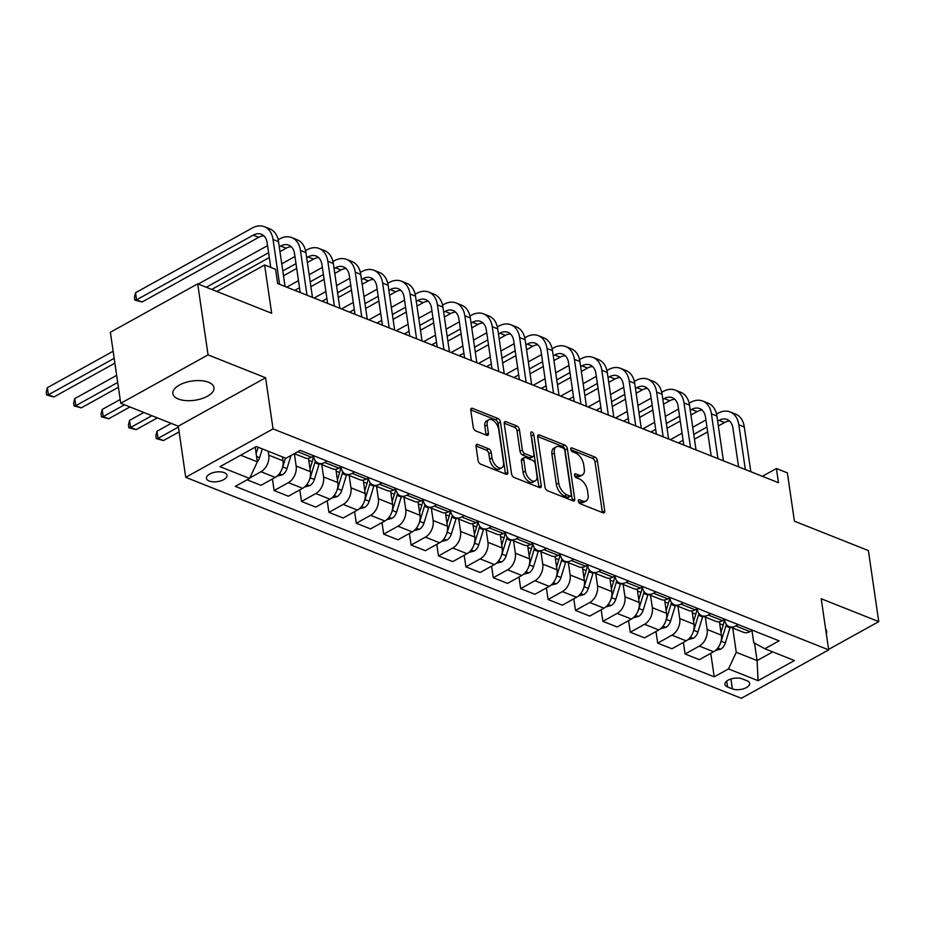 <?xml version="1.0" encoding="UTF-8"?>
<svg xmlns="http://www.w3.org/2000/svg" width="925" height="925" viewBox="0 0 925 925"><rect width="100%" height="100%" fill="white"/><g stroke="black" fill="none" stroke-linecap="round" stroke-linejoin="round"><path stroke-width="1.39" d="M578.322 501.142A2.232 1.237 61 0 0 580.102 503.697L602.961 512.785A3.191 1.769 61 0 0 604.106 512.785A3.191 1.769 61 0 0 604.707 510.854L597.388 460.65A3.191 1.769 61 0 0 594.833 457.008L571.974 447.92A2.232 1.237 61 0 0 571.176 447.92A2.232 1.237 61 0 0 570.748 449.272A2.232 1.237 61 0 0 572.54 451.816L575.5 452.996A10.198 5.677 61 0 1 583.687 464.662L584.299 468.836A10.198 5.677 61 0 1 582.357 475.022A10.198 5.677 61 0 1 578.715 475.022L575.755 473.854A2.232 1.237 61 0 0 574.957 473.854A2.232 1.237 61 0 0 574.529 475.207A2.232 1.237 61 0 0 576.321 477.751L579.281 478.93A10.198 5.677 61 0 1 587.467 490.597L588.08 494.783A10.198 5.677 61 0 1 586.138 500.957A10.198 5.677 61 0 1 582.496 500.968L579.536 499.789A2.232 1.237 61 0 0 578.738 499.789A2.232 1.237 61 0 0 578.322 501.142M178.328 399.01A20.778 9.713 171.7 0 0 201.615 398.698A20.778 9.713 171.7 0 0 213.999 387.644A20.778 9.713 171.7 0 0 208.541 382.268A20.778 9.713 171.7 0 0 185.254 382.58A20.778 9.713 171.7 0 0 172.871 393.645A20.778 9.713 171.7 0 0 178.328 399.01M826.326 633.752A20.778 9.713 171.7 0 0 826.615 631.278A20.778 9.713 171.7 0 0 825.632 629M209.166 481.023A10.395 4.856 171.7 0 0 220.809 480.861A10.395 4.856 171.7 0 0 227.007 475.334A10.395 4.856 171.7 0 0 224.266 472.652A10.395 4.856 171.7 0 0 212.623 472.814A10.395 4.856 171.7 0 0 206.437 478.341A10.395 4.856 171.7 0 0 209.166 481.023M477.786 444.474A3.191 1.769 61 0 0 476.653 444.486A3.191 1.769 61 0 0 476.04 446.417L478.098 460.5A3.191 1.769 61 0 0 480.653 464.142L506.044 474.236A3.191 1.769 61 0 0 507.178 474.236A3.191 1.769 61 0 0 507.79 472.305L500.46 422.101A3.191 1.769 61 0 0 497.904 418.458L472.525 408.364A3.191 1.769 61 0 0 471.38 408.364A3.191 1.769 61 0 0 470.779 410.295L473.253 427.304A3.191 1.769 61 0 0 475.82 430.958L486.677 435.27A3.191 1.769 61 0 0 487.822 435.27A3.191 1.769 61 0 0 488.423 433.339L487.197 424.899A8.522 4.741 61 0 1 488.816 419.742A8.522 4.741 61 0 1 494.678 421.673A8.522 4.741 61 0 1 498.702 429.478L503.524 462.535A8.522 4.741 61 0 1 501.905 467.703A8.522 4.741 61 0 1 496.043 465.761A8.522 4.741 61 0 1 492.019 457.956L491.21 452.441A3.191 1.769 61 0 0 488.654 448.798L477.786 444.474L476.051 445.445M828.603 649.419L878.75 621.623L868.39 550.583L794.413 521.168L787.372 472.872L776.41 468.512L778.48 482.711L277.65 283.536L275.581 269.325L264.619 264.966L216.832 291.468M208.056 354.876L120.736 403.3L178.271 426.182L265.591 377.758L208.056 354.876L197.696 283.848L271.661 313.263L264.619 264.966M265.591 377.758L273.048 428.899L828.673 649.882L741.353 698.294L185.728 477.323L273.048 428.899M878.75 621.623L821.215 598.741L828.673 649.882M545.01 487.105A3.191 1.769 61 0 0 547.565 490.747L572.957 500.841A3.191 1.769 61 0 0 574.09 500.841A3.191 1.769 61 0 0 574.702 498.91L567.372 448.717A3.191 1.769 61 0 0 564.817 445.064L539.425 434.97A3.191 1.769 61 0 0 538.292 434.97A3.191 1.769 61 0 0 537.679 436.901L545.01 487.105M539.495 487.544L514.115 477.45A3.191 1.769 61 0 1 511.548 473.797L504.229 423.604A3.191 1.769 61 0 1 504.83 421.673A3.191 1.769 61 0 1 505.975 421.673L516.844 425.986A3.191 1.769 61 0 1 519.399 429.628L522.371 449.989A3.191 1.769 61 0 0 524.926 453.632L532.129 456.499A3.191 1.769 61 0 0 533.274 456.499A3.191 1.769 61 0 0 533.875 454.568L530.788 433.374A2.232 1.237 61 0 1 531.204 432.021A2.232 1.237 61 0 1 532.742 432.53A2.232 1.237 61 0 1 533.794 434.577L541.241 485.613A3.191 1.769 61 0 1 540.639 487.544A3.191 1.769 61 0 1 539.495 487.544M120.736 403.3L110.376 332.272L197.696 283.848M747.007 680.765L742.185 678.846A10.071 4.706 171.7 0 0 730.9 679.008A10.071 4.706 171.7 0 0 724.899 684.361A10.071 4.706 171.7 0 0 727.547 686.963L732.369 688.882A10.071 4.706 171.7 0 0 743.654 688.732A10.071 4.706 171.7 0 0 749.643 683.367A10.071 4.706 171.7 0 0 747.007 680.765M751.956 630.468L753.736 642.632L764.836 648.76L779.104 640.84L300.197 450.371L285.918 458.291L256.329 446.521L219.988 466.674L249.577 478.445L235.297 486.365L714.216 676.834L728.484 668.914L736.265 652.31L732.727 628.017M764.836 648.76L794.425 660.531L758.084 680.684L728.484 668.914M178.271 426.182L185.728 477.323M776.41 468.512L762.35 476.306M754.534 643.072L757.089 660.589L772.757 651.905M736.265 652.31L757.089 660.589L758.084 680.684M240.673 455.204L257.358 461.841L255.208 447.145M249.819 477.936L260.989 471.738A12.985 8.926 -68.3 0 0 268.77 455.146L268.204 451.25M247.102 479.821L260.954 485.324L275.234 477.404A12.985 8.926 -68.3 0 0 283.015 460.812L282.449 456.915M272.412 478.965L274.112 490.551L288.38 482.642A12.985 8.926 -68.3 0 0 296.162 466.038L294.358 453.678M274.112 490.551L288.357 496.216L302.625 488.308A12.985 8.926 -68.3 0 0 310.418 471.704L308.464 458.337M299.816 489.868L301.504 501.454L315.783 493.534A12.985 8.926 -68.3 0 0 323.565 476.93L321.761 464.581M301.504 501.454L315.749 507.12L330.028 499.199A12.985 8.926 -68.3 0 0 337.81 482.596L335.856 469.229M327.207 500.76L328.907 512.346L343.175 504.426A12.985 8.926 -68.3 0 0 350.957 487.833L349.164 475.473M328.907 512.346L343.152 518.012L357.432 510.091A12.985 8.926 -68.3 0 0 365.213 493.499L363.259 480.121M354.61 511.664L356.298 523.249L370.578 515.329A12.985 8.926 -68.3 0 0 378.36 498.725L376.556 486.377M356.298 523.249L370.543 528.915L384.823 520.995A12.985 8.926 -68.3 0 0 392.605 504.391L390.651 491.025M382.002 522.556L383.702 534.141L397.97 526.221A12.985 8.926 -68.3 0 0 405.751 509.629L403.959 497.268M383.702 534.141L397.947 539.807L412.226 531.887A12.985 8.926 -68.3 0 0 420.008 515.294L418.054 501.917M409.405 533.447L411.093 545.033L425.373 537.124A12.985 8.926 -68.3 0 0 433.154 520.521L431.351 508.16M411.093 545.033L425.338 550.699L439.618 542.79A12.985 8.926 -68.3 0 0 447.399 526.186L445.445 512.82M436.808 544.351L438.496 555.937L452.776 548.016A12.985 8.926 -68.3 0 0 460.558 531.413L458.754 519.064M438.496 555.937L452.741 561.602L467.021 553.682A12.985 8.926 -68.3 0 0 474.803 537.078L472.848 523.712M464.2 555.243L465.888 566.828L480.167 558.908A12.985 8.926 -68.3 0 0 487.949 542.316L486.145 529.956M465.888 566.828L480.133 572.494L494.413 564.574A12.985 8.926 -68.3 0 0 502.194 547.982L500.252 534.604M491.603 566.135L493.291 577.72L507.571 569.812A12.985 8.926 -68.3 0 0 515.352 553.208L513.548 540.847M493.291 577.72L507.536 583.386L521.816 575.477A12.985 8.926 -68.3 0 0 529.597 558.873L527.643 545.507M518.994 577.038L520.683 588.624L534.962 580.703A12.985 8.926 -68.3 0 0 542.744 564.1L540.94 551.751M520.683 588.624L534.928 594.289L549.207 586.369A12.985 8.926 -68.3 0 0 556.989 569.765L555.046 556.399M546.398 587.93L548.086 599.516L562.365 591.595A12.985 8.926 -68.3 0 0 570.147 575.003L568.343 562.643M548.086 599.516L562.331 605.181L576.61 597.261A12.985 8.926 -68.3 0 0 584.392 580.669L582.438 567.291M573.789 598.833L575.477 610.419L589.757 602.499A12.985 8.926 -68.3 0 0 597.538 585.895L595.735 573.546M575.477 610.419L589.734 616.085L604.002 608.164A12.985 8.926 -68.3 0 0 611.783 591.561L609.841 578.194M601.192 609.725L602.88 621.311L617.16 613.391A12.985 8.926 -68.3 0 0 624.942 596.798L623.138 584.438M602.88 621.311L617.125 626.977L631.405 619.056A12.985 8.926 -68.3 0 0 639.187 602.464L637.232 589.086M628.584 620.617L630.272 632.203L644.552 624.294A12.985 8.926 -68.3 0 0 652.333 607.69L650.529 595.33M630.272 632.203L644.528 637.868L658.797 629.96A12.985 8.926 -68.3 0 0 666.578 613.356L664.636 599.99M655.987 631.521L657.675 643.106L671.955 635.186A12.985 8.926 -68.3 0 0 679.736 618.582L677.933 606.233M657.675 643.106L671.92 648.772L686.2 640.852A12.985 8.926 -68.3 0 0 693.981 624.248L692.027 610.882M683.378 642.413L685.078 653.998L699.346 646.078A12.985 8.926 -68.3 0 0 707.128 629.486L705.324 617.125M685.078 653.998L699.323 659.664L713.603 651.743A12.985 8.926 -68.3 0 0 721.384 635.151L719.43 621.773M724.564 619.577L724.599 619.796A12.985 8.926 -68.3 0 0 729.235 626.63A12.985 8.926 -68.3 0 0 735.699 625.924L738.162 624.56M697.161 608.685L697.196 608.904A12.985 8.926 -68.3 0 0 701.832 615.738A12.985 8.926 -68.3 0 0 708.296 615.032L710.77 613.657M669.769 597.781L669.804 598.001A12.985 8.926 -68.3 0 0 674.441 604.846A12.985 8.926 -68.3 0 0 680.893 604.141L683.367 602.765M642.366 586.889L642.401 587.109A12.985 8.926 -68.3 0 0 647.038 593.942A12.985 8.926 -68.3 0 0 653.501 593.237L655.975 591.873M614.975 575.998L615.009 576.217A12.985 8.926 -68.3 0 0 619.646 583.051A12.985 8.926 -68.3 0 0 626.098 582.345L628.572 580.969M587.572 565.094L587.606 565.314A12.985 8.926 -68.3 0 0 592.243 572.147A12.985 8.926 -68.3 0 0 598.706 571.442L601.181 570.077M560.18 554.202L560.215 554.422A12.985 8.926 -68.3 0 0 564.851 561.255A12.985 8.926 -68.3 0 0 571.303 560.55L573.778 559.186M532.777 543.299L532.812 543.53A12.985 8.926 -68.3 0 0 537.448 550.363A12.985 8.926 -68.3 0 0 543.912 549.658L546.386 548.282M505.385 532.407L505.408 532.627A12.985 8.926 -68.3 0 0 510.057 539.46A12.985 8.926 -68.3 0 0 516.508 538.755L518.983 537.39M477.982 521.515L478.017 521.735A12.985 8.926 -68.3 0 0 482.653 528.568A12.985 8.926 -68.3 0 0 489.117 527.863L491.591 526.487M450.591 510.612L450.614 510.831A12.985 8.926 -68.3 0 0 455.262 517.676A12.985 8.926 -68.3 0 0 461.714 516.971L464.188 515.595M423.188 499.72L423.222 499.939A12.985 8.926 -68.3 0 0 427.859 506.773A12.985 8.926 -68.3 0 0 434.322 506.067L436.785 504.703M395.796 488.828L395.819 489.047A12.985 8.926 -68.3 0 0 400.467 495.881A12.985 8.926 -68.3 0 0 406.919 495.176L409.393 493.8M368.393 477.924L368.428 478.144A12.985 8.926 -68.3 0 0 373.064 484.978A12.985 8.926 -68.3 0 0 379.528 484.272L381.99 482.908M340.99 467.033L341.024 467.252A12.985 8.926 -68.3 0 0 345.661 474.086A12.985 8.926 -68.3 0 0 352.124 473.38L354.599 472.016M313.598 456.129L313.633 456.36A12.985 8.926 -68.3 0 0 318.269 463.194A12.985 8.926 -68.3 0 0 324.721 462.488L327.196 461.113M710.782 653.304L714.216 676.834M729.235 626.63L743.48 632.295A12.985 8.926 -68.3 0 0 749.944 631.59L752.418 630.226M701.832 615.738L716.089 621.403A12.985 8.926 -68.3 0 0 722.541 620.698L725.015 619.322M674.441 604.846L688.686 610.512A12.985 8.926 -68.3 0 0 695.149 609.806L697.612 608.43M647.038 593.942L661.294 599.608A12.985 8.926 -68.3 0 0 667.746 598.903L670.22 597.538M619.646 583.051L633.891 588.716A12.985 8.926 -68.3 0 0 640.354 588.011L642.817 586.635M592.243 572.147L606.488 577.813A12.985 8.926 -68.3 0 0 612.951 577.119L615.426 575.743M564.851 561.255L579.096 566.921A12.985 8.926 -68.3 0 0 585.548 566.216L588.023 564.851M537.448 550.363L551.693 556.029A12.985 8.926 -68.3 0 0 558.157 555.324L560.631 553.948M510.057 539.46L524.302 545.126A12.985 8.926 -68.3 0 0 530.753 544.42L533.228 543.056M482.653 528.568L496.898 534.234A12.985 8.926 -68.3 0 0 503.362 533.528L505.836 532.153M455.262 517.676L469.507 523.342A12.985 8.926 -68.3 0 0 475.959 522.637L478.433 521.261M427.859 506.773L442.104 512.438A12.985 8.926 -68.3 0 0 448.567 511.733L451.042 510.369M400.467 495.881L414.712 501.547A12.985 8.926 -68.3 0 0 421.164 500.841L423.638 499.465M373.064 484.978L387.309 490.643A12.985 8.926 -68.3 0 0 393.772 489.949L396.247 488.573M345.661 474.086L359.917 479.751A12.985 8.926 -68.3 0 0 366.369 479.046L368.844 477.682M318.269 463.194L332.514 468.859A12.985 8.926 -68.3 0 0 338.978 468.154L341.452 466.778M294.289 453.655L305.123 457.956A12.985 8.926 -68.3 0 0 311.575 457.251L314.049 455.886M256.572 456.453L259.601 457.655A8.603 5.92 -68.3 0 1 257.358 461.841L249.577 478.445M578.414 501.593L580.137 502.275A10.198 5.677 61 0 0 583.779 502.263L586.138 500.957M582.357 475.022L579.998 476.329A10.198 5.677 61 0 1 576.356 476.34L574.633 475.658M602.383 512.554A3.191 1.769 61 0 0 602.348 512.161L595.029 461.957A3.191 1.769 61 0 0 592.474 458.314L570.852 449.712M572.378 500.622A3.191 1.769 61 0 0 572.332 500.217L565.013 450.024A3.191 1.769 61 0 0 562.458 446.382L537.645 436.507M570.02 495.997A2.232 1.237 61 0 0 570.817 495.997A2.232 1.237 61 0 0 571.234 494.644L564.805 450.579A2.232 1.237 61 0 0 563.024 448.035L559.903 446.787A10.198 5.677 61 0 0 556.26 446.798A10.198 5.677 61 0 0 554.318 452.984L558.712 483.093A10.198 5.677 61 0 0 566.898 494.759L570.02 495.997L567.661 497.315A2.232 1.237 61 0 0 568.459 497.315L570.817 495.997M556.26 446.798L553.89 448.105A10.198 5.677 61 0 0 551.959 454.291L554.318 452.984M567.661 497.315L564.539 496.066A10.198 5.677 61 0 1 556.353 484.411L551.959 454.291M504.194 423.211L514.485 427.292L516.844 425.986M533.274 456.499L530.915 457.806A3.191 1.769 61 0 1 529.771 457.817L522.567 454.95A3.191 1.769 61 0 1 520.012 451.296L517.04 430.946A3.191 1.769 61 0 0 514.485 427.292M538.917 487.313A3.191 1.769 61 0 0 538.882 486.92L531.436 435.883A2.232 1.237 61 0 0 530.962 434.588M525.446 471.114A8.522 4.741 61 0 0 529.47 478.93A8.522 4.741 61 0 0 535.344 480.861A8.522 4.741 61 0 0 536.962 475.693L535.263 464.049A3.191 1.769 61 0 0 532.707 460.407L525.493 457.54A3.191 1.769 61 0 0 524.359 457.54A3.191 1.769 61 0 0 523.747 459.471L525.446 471.114L523.087 472.432A8.522 4.741 61 0 0 527.111 480.237A8.522 4.741 61 0 0 532.985 482.168L535.344 480.861M524.359 457.54L522.001 458.846A3.191 1.769 61 0 0 521.388 460.789L523.747 459.471M523.087 472.432L521.388 460.789M501.905 467.703L499.546 469.01A8.522 4.741 61 0 1 493.684 467.067A8.522 4.741 61 0 1 489.66 459.262L488.851 453.759A3.191 1.769 61 0 0 486.296 450.105L476.005 446.023M488.816 419.742L486.458 421.048A8.522 4.741 61 0 0 484.839 426.217L487.197 424.899M486.099 435.039A3.191 1.769 61 0 0 486.064 434.646L484.839 426.217M505.466 474.005A3.191 1.769 61 0 0 505.432 473.612L498.101 423.407A3.191 1.769 61 0 0 495.546 419.765L470.744 409.902M715.464 650.46L720.748 649.13A8.603 5.92 -68.3 0 0 725.362 642.898L729.987 627.774A24.836 17.078 -68.3 0 0 730.218 627.023M720.448 643.118A8.603 5.92 -68.3 0 0 721.199 641.245L725.824 626.121A24.836 17.078 -68.3 0 0 726.333 624.317M724.391 619.669A24.836 17.078 111.7 0 1 723.2 625.08L720.968 632.342M716.528 414.076L718.008 413.255A24.351 16.742 111.7 0 1 730.114 411.937L735.595 414.111A24.351 16.742 111.7 0 1 744.29 426.934L750.822 471.715M730.114 411.937A24.351 16.742 111.7 0 1 738.809 424.748L745.342 469.53M738.578 466.847L732.912 428.021A16.234 11.158 -68.3 0 0 727.108 419.476A16.234 11.158 -68.3 0 0 719.037 420.366L717.638 421.141M729.64 421.106A16.234 11.158 -68.3 0 0 724.518 422.54L718.343 425.962M706.966 427.061L693.762 434.38M683.089 440.3L678.383 442.902M707.671 431.882L694.467 439.202M670.324 439.699L682.049 433.201M692.721 427.281L705.925 419.95M688.061 639.568L693.345 638.227A8.603 5.92 -68.3 0 0 697.959 631.995L702.595 616.882A24.836 17.078 -68.3 0 0 702.815 616.131M693.056 632.214A8.603 5.92 -68.3 0 0 693.796 630.341L698.433 615.229A24.836 17.078 -68.3 0 0 698.93 613.425M696.999 608.777A24.836 17.078 111.7 0 1 695.797 614.177L693.577 621.45M660.67 628.676L665.954 627.335A8.603 5.92 -68.3 0 0 670.567 621.103L675.192 605.991A24.836 17.078 -68.3 0 0 675.423 605.228M665.653 621.322A8.603 5.92 -68.3 0 0 666.405 619.449L671.03 604.326A24.836 17.078 -68.3 0 0 671.527 602.533M669.596 597.874A24.836 17.078 111.7 0 1 668.405 603.285L666.173 610.558M633.267 617.773L638.551 616.443A8.603 5.92 -68.3 0 0 643.164 610.211L647.801 595.087A24.836 17.078 -68.3 0 0 648.02 594.336M638.262 610.431A8.603 5.92 -68.3 0 0 639.002 608.546L643.638 593.434A24.836 17.078 -68.3 0 0 644.135 591.63M642.204 586.982A24.836 17.078 111.7 0 1 641.002 592.393L638.782 599.654M689.125 403.184L690.605 402.363A24.351 16.742 111.7 0 1 702.711 401.045L708.192 403.219A24.351 16.742 111.7 0 1 716.887 416.03L723.431 460.823M702.711 401.045A24.351 16.742 111.7 0 1 711.418 413.857L717.95 458.638M711.175 455.944L705.509 417.129A16.234 11.158 -68.3 0 0 699.716 408.584A16.234 11.158 -68.3 0 0 691.646 409.463L690.235 410.238M702.237 410.214A16.234 11.158 -68.3 0 0 697.115 411.648L690.94 415.071M679.563 416.158L666.358 423.488M655.686 429.397L650.98 432.01M680.268 420.991L667.064 428.31M642.921 428.807L654.646 422.297M665.329 416.377L678.522 409.058M661.722 392.281L663.202 391.46A24.351 16.742 111.7 0 1 675.319 390.142L680.8 392.327A24.351 16.742 111.7 0 1 689.495 405.138L696.028 449.92M675.319 390.142A24.351 16.742 111.7 0 1 684.014 402.965L690.547 447.746M683.783 445.052L678.118 406.237A16.234 11.158 -68.3 0 0 672.313 397.692A16.234 11.158 -68.3 0 0 664.243 398.571L662.843 399.346M674.845 399.311A16.234 11.158 -68.3 0 0 669.723 400.745L663.549 404.179M652.171 405.266L638.967 412.585M628.295 418.505L623.589 421.118M652.865 410.087L639.672 417.418M615.53 417.903L627.254 411.405M637.926 405.485L651.131 398.166M634.33 381.389L635.81 380.568A24.351 16.742 111.7 0 1 647.916 379.25L653.397 381.424A24.351 16.742 111.7 0 1 662.092 394.247L668.625 439.028M647.916 379.25A24.351 16.742 111.7 0 1 656.623 392.061L663.156 436.843M656.38 434.16L650.714 395.333A16.234 11.158 -68.3 0 0 644.922 386.789A16.234 11.158 -68.3 0 0 636.851 387.667L635.44 388.454M647.442 388.419A16.234 11.158 -68.3 0 0 642.32 389.853L636.146 393.275M624.768 394.374L611.564 401.693M600.892 407.613L596.186 410.214M625.473 399.195L612.269 406.514M588.127 407.012L599.851 400.502M610.535 394.582L623.728 387.263M605.875 606.881L611.147 605.54A8.603 5.92 -68.3 0 0 615.772 599.308L620.397 584.195A24.836 17.078 -68.3 0 0 620.629 583.444M610.858 599.527A8.603 5.92 -68.3 0 0 611.598 597.654L616.235 582.542A24.836 17.078 -68.3 0 0 616.732 580.738M614.801 576.09A24.836 17.078 111.7 0 1 613.61 581.49L611.379 588.762M606.927 370.497L608.407 369.676A24.351 16.742 111.7 0 1 620.525 368.347L626.005 370.532A24.351 16.742 111.7 0 1 634.7 383.343L641.233 428.125M620.525 368.347A24.351 16.742 111.7 0 1 629.22 381.169L635.753 425.951M628.988 423.257L623.323 384.442A16.234 11.158 -68.3 0 0 617.518 375.897A16.234 11.158 -68.3 0 0 609.448 376.776L608.049 377.55M620.051 377.516A16.234 11.158 -68.3 0 0 614.928 378.961L608.754 382.383M597.365 383.47L584.172 390.789M573.488 396.709L568.794 399.322M598.07 388.303L584.877 395.623M560.735 396.108L572.459 389.61M583.132 383.69L596.336 376.371M578.472 595.978L583.756 594.648A8.603 5.92 -68.3 0 0 588.369 588.416L593.006 573.292A24.836 17.078 -68.3 0 0 593.226 572.54M583.467 588.635A8.603 5.92 -68.3 0 0 584.207 586.762L588.843 571.638A24.836 17.078 -68.3 0 0 589.341 569.835M587.41 565.187A24.836 17.078 111.7 0 1 586.207 570.598L583.976 577.859M579.536 359.594L581.016 358.773A24.351 16.742 111.7 0 1 593.122 357.455L598.602 359.64A24.351 16.742 111.7 0 1 607.297 372.451L613.83 417.233M593.122 357.455A24.351 16.742 111.7 0 1 601.817 370.266L608.349 415.059M601.585 412.365L595.92 373.538A16.234 11.158 -68.3 0 0 590.127 364.993A16.234 11.158 -68.3 0 0 582.045 365.884L580.646 366.658M592.647 366.624A16.234 11.158 -68.3 0 0 587.525 368.058L581.351 371.48M569.973 372.578L556.769 379.897M546.097 385.817L541.391 388.419M570.679 377.4L557.474 384.719M533.332 385.216L545.056 378.718M555.74 372.798L568.933 365.479M551.08 585.086L556.353 583.756A8.603 5.92 -68.3 0 0 560.978 577.524L565.603 562.4A24.836 17.078 -68.3 0 0 565.822 561.648M556.064 577.732A8.603 5.92 -68.3 0 0 556.804 575.859L561.44 560.747A24.836 17.078 -68.3 0 0 561.938 558.943M560.007 554.295A24.836 17.078 111.7 0 1 558.816 559.694L556.584 566.967M552.132 348.702L553.613 347.881A24.351 16.742 111.7 0 1 565.73 346.563L571.199 348.737A24.351 16.742 111.7 0 1 579.906 361.559L586.438 406.341M565.73 346.563A24.351 16.742 111.7 0 1 574.425 359.374L580.958 404.156M574.182 401.462L568.528 362.646A16.234 11.158 -68.3 0 0 562.724 354.102A16.234 11.158 -68.3 0 0 554.653 354.98L553.254 355.767M565.256 355.732A16.234 11.158 -68.3 0 0 560.134 357.166L553.959 360.588M542.57 361.675L529.377 369.006M518.694 374.926L513.999 377.527M543.276 366.508L530.083 373.827M505.929 374.324L517.665 367.815M528.337 361.895L541.541 354.576M523.677 574.194L528.961 572.852A8.603 5.92 -68.3 0 0 533.575 566.62L538.211 551.508A24.836 17.078 -68.3 0 0 538.431 550.745M528.661 566.84A8.603 5.92 -68.3 0 0 529.412 564.967L534.049 549.843A24.836 17.078 -68.3 0 0 534.546 548.051M532.615 543.403A24.836 17.078 111.7 0 1 531.413 548.803L529.181 556.075M524.741 337.81L526.221 336.989A24.351 16.742 111.7 0 1 538.327 335.659L543.808 337.845A24.351 16.742 111.7 0 1 552.502 350.656L559.035 395.438M538.327 335.659A24.351 16.742 111.7 0 1 547.022 348.482L553.555 393.264M546.791 390.57L541.125 351.754A16.234 11.158 -68.3 0 0 535.332 343.21A16.234 11.158 -68.3 0 0 527.25 344.088L525.851 344.863M537.853 344.828A16.234 11.158 -68.3 0 0 532.731 346.262L526.556 349.696M515.179 350.783L501.974 358.102M491.302 364.022L486.596 366.635M515.884 355.616L502.68 362.935M478.537 363.421L490.262 356.923M500.945 351.003L514.138 343.684M496.274 563.29L501.558 561.961A8.603 5.92 -68.3 0 0 506.183 555.728L510.808 540.605A24.836 17.078 -68.3 0 0 511.028 539.853M501.269 555.948A8.603 5.92 -68.3 0 0 502.009 554.075L506.646 538.951A24.836 17.078 -68.3 0 0 507.143 537.148M505.212 532.499A24.836 17.078 111.7 0 1 504.021 537.911L501.789 545.172M497.338 326.907L498.818 326.086A24.351 16.742 111.7 0 1 510.935 324.767L516.404 326.941A24.351 16.742 111.7 0 1 525.111 339.764L531.644 384.546M510.935 324.767A24.351 16.742 111.7 0 1 519.63 337.579L526.163 382.36M519.387 379.678L513.733 340.851A16.234 11.158 -68.3 0 0 507.929 332.306A16.234 11.158 -68.3 0 0 499.858 333.197L498.459 333.971M510.461 333.937A16.234 11.158 -68.3 0 0 505.339 335.37L499.165 338.793M487.776 339.891L474.583 347.21M463.899 353.13L459.205 355.732M488.481 344.713L475.288 352.032M451.134 352.529L462.87 346.031M473.542 340.111L486.747 332.78M468.882 552.398L474.167 551.057A8.603 5.92 -68.3 0 0 478.78 544.825L483.417 529.713A24.836 17.078 -68.3 0 0 483.636 528.961M473.866 545.045A8.603 5.92 -68.3 0 0 474.618 543.172L479.243 528.059A24.836 17.078 -68.3 0 0 479.751 526.256M477.82 521.607A24.836 17.078 111.7 0 1 476.618 527.007L474.386 534.28M469.946 316.015L471.426 315.194A24.351 16.742 111.7 0 1 483.532 313.876L489.013 316.049A24.351 16.742 111.7 0 1 497.708 328.861L504.241 373.654M483.532 313.876A24.351 16.742 111.7 0 1 492.227 326.687L498.76 371.468M491.996 368.774L486.33 329.959A16.234 11.158 -68.3 0 0 480.538 321.414A16.234 11.158 -68.3 0 0 472.455 322.293L471.056 323.068M483.058 323.045A16.234 11.158 -68.3 0 0 477.936 324.478L471.762 327.901M460.384 328.988L447.18 336.318M436.507 342.227L431.802 344.84M461.089 333.821L447.885 341.14M423.743 341.637L435.467 335.127M446.139 329.208L459.343 321.888M441.479 541.507L446.763 540.165A8.603 5.92 -68.3 0 0 451.377 533.933L456.013 518.821A24.836 17.078 -68.3 0 0 456.233 518.058M446.474 534.153A8.603 5.92 -68.3 0 0 447.214 532.28L451.851 517.156A24.836 17.078 -68.3 0 0 452.348 515.364M450.417 510.704A24.836 17.078 111.7 0 1 449.215 516.115L446.995 523.388M442.543 305.111L444.023 304.29A24.351 16.742 111.7 0 1 456.129 302.972L461.61 305.158A24.351 16.742 111.7 0 1 470.316 317.969L476.849 362.75M456.129 302.972A24.351 16.742 111.7 0 1 464.836 315.795L471.368 360.577M464.593 357.882L458.939 319.067A16.234 11.158 -68.3 0 0 453.134 310.522A16.234 11.158 -68.3 0 0 445.064 311.401L443.665 312.176M455.655 312.141A16.234 11.158 -68.3 0 0 450.544 313.575L444.358 317.009M432.981 318.096L419.788 325.415M409.104 331.335L404.41 333.948M433.686 322.917L420.482 330.248M396.339 330.734L408.075 324.236M418.748 318.316L431.952 310.997M414.088 530.603L419.372 529.273A8.603 5.92 -68.3 0 0 423.985 523.041L428.622 507.917A24.836 17.078 -68.3 0 0 428.842 507.166M419.071 523.261A8.603 5.92 -68.3 0 0 419.823 521.376L424.448 506.264A24.836 17.078 -68.3 0 0 424.957 504.46M423.026 499.812A24.836 17.078 111.7 0 1 421.823 505.223L419.592 512.485M415.152 294.219L416.632 293.398A24.351 16.742 111.7 0 1 428.738 292.08L434.218 294.254A24.351 16.742 111.7 0 1 442.913 307.077L449.446 351.858M428.738 292.08A24.351 16.742 111.7 0 1 437.433 304.892L443.965 349.673M437.201 346.991L431.536 308.164A16.234 11.158 -68.3 0 0 425.731 299.619A16.234 11.158 -68.3 0 0 417.661 300.498L416.262 301.284M428.263 301.249A16.234 11.158 -68.3 0 0 423.141 302.683L416.967 306.106M405.589 307.204L392.385 314.523M381.713 320.443L377.007 323.045M406.295 312.026L393.09 319.345M368.948 319.842L380.672 313.332M391.344 307.412L404.549 300.093M386.685 519.711L391.969 518.37A8.603 5.92 -68.3 0 0 396.582 512.138L401.219 497.026A24.836 17.078 -68.3 0 0 401.438 496.274M391.68 512.357A8.603 5.92 -68.3 0 0 392.42 510.484L397.056 495.372A24.836 17.078 -68.3 0 0 397.553 493.568M395.623 488.92A24.836 17.078 111.7 0 1 394.42 494.32L392.2 501.593M387.748 283.327L389.228 282.507A24.351 16.742 111.7 0 1 401.334 281.177L406.815 283.362A24.351 16.742 111.7 0 1 415.522 296.173L422.054 340.955M401.334 281.177A24.351 16.742 111.7 0 1 410.041 294L416.574 338.781M409.798 336.087L404.132 297.272A16.234 11.158 -68.3 0 0 398.34 288.727A16.234 11.158 -68.3 0 0 390.269 289.606L388.858 290.381M400.86 290.346A16.234 11.158 -68.3 0 0 395.75 291.791L389.564 295.214M378.186 296.301L364.982 303.62M354.31 309.54L349.615 312.153M378.892 301.134L365.687 308.453M341.545 308.938L353.281 302.44M363.953 296.52L377.157 289.201M359.293 508.808L364.577 507.478A8.603 5.92 -68.3 0 0 369.191 501.246L373.816 486.122A24.836 17.078 -68.3 0 0 374.047 485.371M364.277 501.466A8.603 5.92 -68.3 0 0 365.028 499.592L369.653 484.469A24.836 17.078 -68.3 0 0 370.162 482.665M368.231 478.017A24.836 17.078 111.7 0 1 367.028 483.428L364.797 490.689M178.398 427.072L157.99 438.392L163.471 440.566L179.103 431.894M163.471 440.566L156.256 438.612L155.839 435.767L156.949 431.281L171.218 423.373M156.949 431.281L157.99 438.392L156.256 438.612M360.357 272.424L361.837 271.603A24.351 16.742 111.7 0 1 373.943 270.285L379.423 272.47A24.351 16.742 111.7 0 1 388.118 285.282L394.651 330.063M373.943 270.285A24.351 16.742 111.7 0 1 382.638 283.096L389.171 327.889M382.407 325.195L376.741 286.368A16.234 11.158 -68.3 0 0 370.937 277.824A16.234 11.158 -68.3 0 0 362.866 278.714L361.467 279.489M373.469 279.454A16.234 11.158 -68.3 0 0 368.347 280.888L362.172 284.31M350.795 285.409L337.59 292.728M326.918 298.648L322.212 301.249M351.5 290.23L338.296 297.549M314.153 298.047L325.877 291.548M336.55 285.628L349.754 278.309M331.89 497.916L337.174 496.586A8.603 5.92 -68.3 0 0 341.788 490.354L346.424 475.23A24.836 17.078 -68.3 0 0 346.644 474.479M336.885 490.562A8.603 5.92 -68.3 0 0 337.625 488.689L342.262 473.577A24.836 17.078 -68.3 0 0 342.759 471.773M340.828 467.125A24.836 17.078 111.7 0 1 339.625 472.525L337.405 479.797M151.885 415.683L130.587 427.489L136.067 429.674L157.366 417.869M136.067 429.674L128.852 427.72L128.448 424.876L129.558 420.389L143.814 412.481M129.558 420.389L130.587 427.489L128.852 427.72M332.954 261.532L334.434 260.711A24.351 16.742 111.7 0 1 346.54 259.393L352.02 261.567A24.351 16.742 111.7 0 1 360.727 274.39L367.26 319.171M346.54 259.393A24.351 16.742 111.7 0 1 355.246 272.204L361.779 316.986M355.003 314.292L349.338 275.477A16.234 11.158 -68.3 0 0 343.545 266.932A16.234 11.158 -68.3 0 0 335.474 267.811L334.064 268.597M346.066 268.562A16.234 11.158 -68.3 0 0 340.955 269.996L334.769 273.418M323.392 274.505L310.187 281.836M299.515 287.756L294.821 290.358M324.097 279.338L310.892 286.657M286.75 287.155L298.486 280.645M309.158 274.725L322.363 267.406M304.498 487.024L309.783 485.683A8.603 5.92 -68.3 0 0 314.396 479.451L319.021 464.338A24.836 17.078 -68.3 0 0 319.252 463.575M309.482 479.67A8.603 5.92 -68.3 0 0 310.233 477.797L314.858 462.673A24.836 17.078 -68.3 0 0 315.367 460.881M313.425 456.222A24.836 17.078 111.7 0 1 312.234 461.633L310.002 468.906M124.482 404.792L103.195 416.597L108.676 418.771L129.963 406.965M108.676 418.771L101.461 416.817L101.045 413.972L102.155 409.486L120.181 399.496M102.155 409.486L103.195 416.597L101.461 416.817M305.551 250.64L307.031 249.819A24.351 16.742 111.7 0 1 319.148 248.49L324.629 250.675A24.351 16.742 111.7 0 1 333.324 263.486L339.857 308.268M319.148 248.49A24.351 16.742 111.7 0 1 327.843 261.312L334.376 306.094M327.612 303.4L321.946 264.585A16.234 11.158 -68.3 0 0 316.142 256.04A16.234 11.158 -68.3 0 0 308.071 256.919L306.672 257.693M318.674 257.659A16.234 11.158 -68.3 0 0 313.552 259.093L307.377 262.527M296 263.613L282.796 270.933M296.705 268.447L283.501 275.766M281.755 263.833L294.959 256.514M277.095 476.121L282.379 474.791A8.603 5.92 -68.3 0 0 286.993 468.559L291.005 455.47M282.09 468.778A8.603 5.92 -68.3 0 0 282.83 466.905L285.513 458.129M282.888 457.089L282.611 458.002M117.695 382.464L75.792 405.693L81.273 407.879L118.4 387.286M81.273 407.879L74.058 405.925L73.653 403.08L74.763 398.594L116.666 375.365M74.763 398.594L75.792 405.693L74.058 405.925M278.159 239.737L279.639 238.916A24.351 16.742 111.7 0 1 291.745 237.598L297.226 239.772A24.351 16.742 111.7 0 1 305.921 252.594L312.465 297.376M291.745 237.598A24.351 16.742 111.7 0 1 300.452 250.409L306.984 295.191M300.209 292.508L294.543 253.681A16.234 11.158 -68.3 0 0 288.75 245.137A16.234 11.158 -68.3 0 0 280.68 246.027L279.269 246.802M291.271 246.767A16.234 11.158 -68.3 0 0 286.149 248.201L279.974 251.623M268.597 252.722L206.287 287.27M269.302 257.543L211.767 289.444M198.227 284.067L267.556 245.611M259.601 457.655L262.284 448.891M256.156 453.632L258.121 447.238M114.18 358.322L48.401 394.802L53.881 396.975L114.885 363.155M53.881 396.975L46.666 395.021L46.25 392.188L47.36 387.702L113.139 351.222M47.36 387.702L48.401 394.802L46.666 395.021M270.736 267.406L267.152 242.789A16.234 11.158 -68.3 0 0 261.347 234.245A16.234 11.158 -68.3 0 0 253.277 235.123L136.576 299.839L135.547 292.739L252.236 228.024A24.351 16.742 111.7 0 1 264.353 226.706L269.834 228.88A24.351 16.742 111.7 0 1 278.529 241.691L285.062 286.484M264.353 226.706A24.351 16.742 111.7 0 1 273.048 239.517L279.581 284.299M263.879 235.875A16.234 11.158 -68.3 0 0 258.757 237.309L142.057 302.012L136.576 299.839L134.842 300.058L134.426 297.226L135.547 292.739M142.057 302.012L134.842 300.058M268.77 455.146L283.015 460.812M296.162 466.038L310.418 471.704M323.565 476.93L337.81 482.596M350.957 487.833L365.213 493.499M378.36 498.725L392.605 504.391M405.751 509.629L420.008 515.294M433.154 520.521L447.399 526.186M460.558 531.413L474.803 537.078M487.949 542.316L502.194 547.982M515.352 553.208L529.597 558.873M542.744 564.1L556.989 569.765M570.147 575.003L584.392 580.669M597.538 585.895L611.783 591.561M624.942 596.798L639.187 602.464M652.333 607.69L666.578 613.356M679.736 618.582L693.981 624.248M707.128 629.486L721.384 635.151M735.699 625.924L749.944 631.59M699.346 646.078L713.603 651.743M671.955 635.186L686.2 640.852M708.296 615.032L722.541 620.698M644.552 624.294L658.797 629.96M680.893 604.141L695.149 609.806M617.16 613.391L631.405 619.056M653.501 593.237L667.746 598.903M589.757 602.499L604.002 608.164M626.098 582.345L640.354 588.011M562.365 591.595L576.61 597.261M598.706 571.442L612.951 577.119M534.962 580.703L549.207 586.369M571.303 560.55L585.548 566.216M507.571 569.812L521.816 575.477M543.912 549.658L558.157 555.324M480.167 558.908L494.413 564.574M516.508 538.755L530.753 544.42M452.776 548.016L467.021 553.682M489.117 527.863L503.362 533.528M425.373 537.124L439.618 542.79M461.714 516.971L475.959 522.637M397.97 526.221L412.226 531.887M434.322 506.067L448.567 511.733M370.578 515.329L384.823 520.995M406.919 495.176L421.164 500.841M343.175 504.426L357.432 510.091M379.528 484.272L393.772 489.949M315.783 493.534L330.028 499.199M352.124 473.38L366.369 479.046M288.38 482.642L302.625 488.308M324.721 462.488L338.978 468.154M260.989 471.738L275.234 477.404M297.723 451.747L311.575 457.251M730.923 678.996L732.369 688.882M726.692 681.112L727.547 686.963M580.137 502.275L582.496 500.968M574.529 474.525L575.755 473.854M576.356 476.34L578.715 475.022M570.748 448.59L571.974 447.92M592.474 458.314L594.833 457.008M595.029 461.957L597.388 460.65M602.348 512.161L604.707 510.854M578.322 500.46L579.536 499.789M537.691 435.941L539.425 434.97M562.458 446.382L564.817 445.064M565.013 450.024L567.372 448.717M572.332 500.217L574.702 498.91M556.353 484.411L558.712 483.093M564.539 496.066L566.898 494.759M504.229 422.632L505.975 421.673M517.04 430.946L519.399 429.628M520.012 451.296L522.371 449.989M522.567 454.95L524.926 453.632M529.771 457.817L532.129 456.499M531.436 435.883L533.794 434.577M538.882 486.92L541.241 485.613M486.296 450.105L488.654 448.798M488.851 453.759L491.21 452.441M489.66 459.262L492.019 457.956M486.064 434.646L488.423 433.339M470.779 409.324L472.525 408.364M495.546 419.765L497.904 418.458M498.101 423.407L500.46 422.101M505.432 473.612L507.79 472.305M717.765 648.055L720.575 649.177M725.824 626.121L729.987 627.774M719.708 623.693L723.2 625.08M721.199 641.245L725.362 642.898M744.29 426.934L738.809 424.748M724.518 422.54L719.037 420.366M690.362 637.163L693.172 638.273M698.433 615.229L702.595 616.882M692.305 612.789L695.797 614.177M693.796 630.341L697.959 631.995M662.971 626.26L665.78 627.381M671.03 604.326L675.192 605.991M664.913 601.897L668.405 603.285M666.405 619.449L670.567 621.103M635.567 615.368L638.377 616.489M643.638 593.434L647.801 595.087M637.51 590.994L641.002 592.393M639.002 608.546L643.164 610.211M716.887 416.03L711.418 413.857M697.115 411.648L691.646 409.463M689.495 405.138L684.014 402.965M669.723 400.745L664.243 398.571M662.092 394.247L656.623 392.061M642.32 389.853L636.851 387.667M608.176 604.476L610.986 605.586M616.235 582.542L620.397 584.195M610.118 580.102L613.61 581.49M611.598 597.654L615.772 599.308M634.7 383.343L629.22 381.169M614.928 378.961L609.448 376.776M580.773 593.572L583.582 594.694M588.843 571.638L593.006 573.292M582.715 569.21L586.207 570.598M584.207 586.762L588.369 588.416M607.297 372.451L601.817 370.266M587.525 368.058L582.045 365.884M553.37 582.681L556.179 583.791M561.44 560.747L565.603 562.4M555.324 558.307L558.816 559.694M556.804 575.859L560.978 577.524M579.906 361.559L574.425 359.374M560.134 357.166L554.653 354.98M525.978 571.777L528.788 572.899M534.049 549.843L538.211 551.508M527.921 547.415L531.413 548.803M529.412 564.967L533.575 566.62M552.502 350.656L547.022 348.482M532.731 346.262L527.25 344.088M498.575 560.885L501.385 562.007M506.646 538.951L510.808 540.605M500.529 536.523L504.021 537.911M502.009 554.075L506.183 555.728M525.111 339.764L519.63 337.579M505.339 335.37L499.858 333.197M471.183 549.993L473.993 551.103M479.243 528.059L483.417 529.713M473.126 525.62L476.618 527.007M474.618 543.172L478.78 544.825M497.708 328.861L492.227 326.687M477.936 324.478L472.455 322.293M443.78 539.09L446.59 540.212M451.851 517.156L456.013 518.821M445.734 514.728L449.215 516.115M447.214 532.28L451.377 533.933M470.316 317.969L464.836 315.795M450.544 313.575L445.064 311.401M416.389 528.198L419.198 529.32M424.448 506.264L428.622 507.917M418.331 503.824L421.823 505.223M419.823 521.376L423.985 523.041M442.913 307.077L437.433 304.892M423.141 302.683L417.661 300.498M388.986 517.306L391.795 518.416M397.056 495.372L401.219 497.026M390.94 492.933L394.42 494.32M392.42 510.484L396.582 512.138M415.522 296.173L410.041 294M395.75 291.791L390.269 289.606M361.594 506.403L364.404 507.524M369.653 484.469L373.816 486.122M363.537 482.041L367.028 483.428M365.028 499.592L369.191 501.246M388.118 285.282L382.638 283.096M368.347 280.888L362.866 278.714M334.191 495.511L337.001 496.621M342.262 473.577L346.424 475.23M336.133 471.137L339.625 472.525M337.625 488.689L341.788 490.354M360.727 274.39L355.246 272.204M340.955 269.996L335.474 267.811M306.799 484.608L309.609 485.729M314.858 462.673L319.021 464.338M308.742 460.245L312.234 461.633M310.233 477.797L314.396 479.451M333.324 263.486L327.843 261.312M313.552 259.093L308.071 256.919M279.396 473.716L282.206 474.837M282.83 466.905L286.993 468.559M305.921 252.594L300.452 250.409M286.149 248.201L280.68 246.027M278.529 241.691L273.048 239.517M258.757 237.309L253.277 235.123"/></g></svg>
